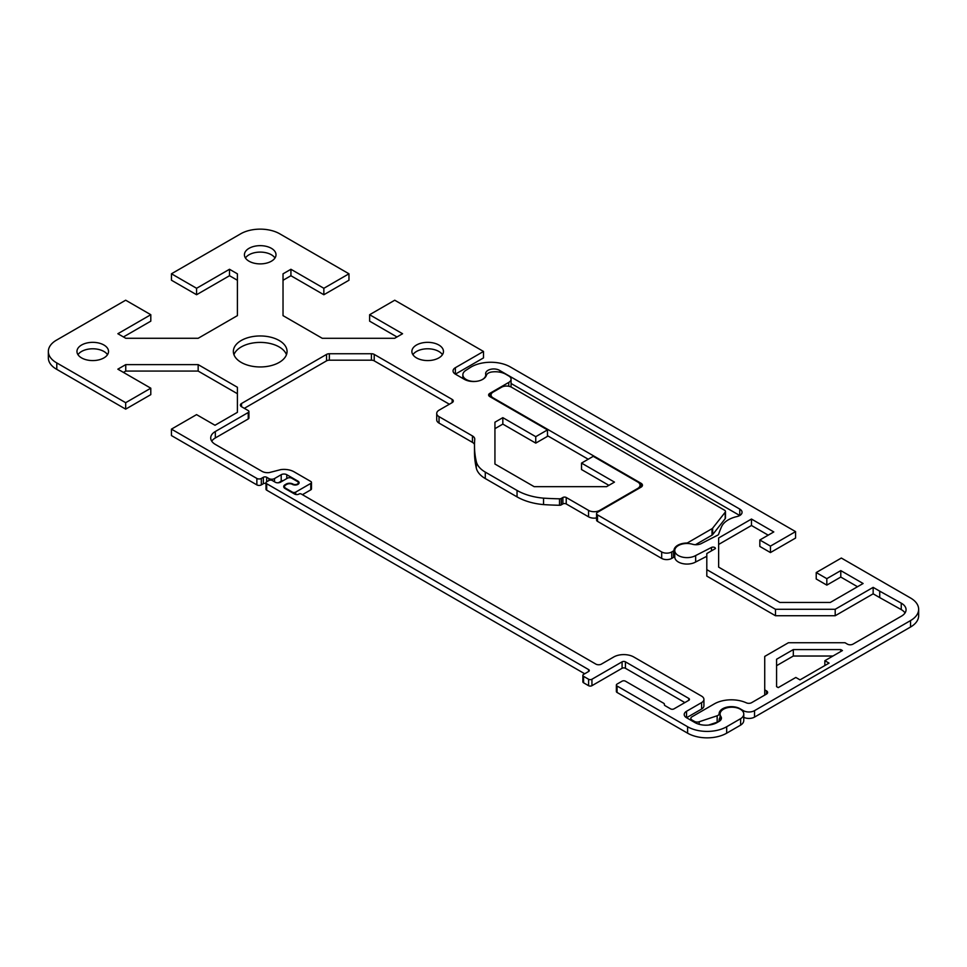 <?xml version="1.0" encoding="UTF-8"?>
<svg xmlns="http://www.w3.org/2000/svg" width="967" height="967" viewBox="0 0 967 967"><rect width="100%" height="100%" fill="white"/><g stroke="black" fill="none" stroke-linecap="round" stroke-linejoin="round"><path stroke-width="1.45" d="M687.634 542.777A1.583 0.907 180 0 1 686.57 543.043A13.03 7.518 0 0 0 673.987 550.308A1.583 0.907 180 0 1 673.528 550.924L671.739 551.952A7.107 4.098 180 0 1 661.682 551.952L597.485 514.891A3.155 1.825 180 0 1 596.566 513.61A3.155 1.825 180 0 1 597.485 512.317L641.061 487.163A4.738 2.732 0 0 0 642.451 485.229A4.738 2.732 0 0 0 641.061 483.295L493.134 397.884A7.107 4.098 180 0 1 491.055 394.983A7.107 4.098 180 0 1 493.134 392.082L501.51 387.247A7.107 4.098 180 0 1 511.555 387.247L724.537 510.213A3.155 1.825 180 0 1 725.468 511.507A3.155 1.825 180 0 1 725.177 512.256L712.655 528.163A3.155 1.825 180 0 1 712.014 528.707L687.634 542.777L687.634 543.502M695.442 544.723L712.014 535.15A3.155 1.825 0 0 0 712.655 534.618L725.177 518.699A3.155 1.825 0 0 0 725.468 517.949L725.468 511.507M596.566 513.61L596.566 520.053A3.155 1.825 0 0 0 597.485 521.346L661.682 558.406A7.107 4.098 0 0 0 671.739 558.406L673.528 557.367A1.583 0.907 0 0 0 673.987 556.75A13.03 7.518 180 0 1 674.773 554.429M547.479 435.706L588.226 459.228M608.884 485.337L581.53 469.551L581.53 463.096L614.468 482.11L606.575 486.667L534.159 486.667L494.935 464.027L494.935 422.216L502.828 417.659L535.754 436.673L547.479 429.904L547.479 436.347L535.754 443.116L502.828 424.102L494.935 428.659M535.754 436.673L535.754 443.116M640.033 487.755L640.033 485.229A7.893 4.557 180 0 0 637.712 482.001L593.255 456.327L581.53 463.096M502.828 417.659L502.828 424.102M237.399 280.273L229.505 275.716L196.579 294.73L171.461 280.225L171.461 273.782L240.336 234.014A27.632 15.955 180 0 1 280.092 234.014L348.966 273.794L323.848 288.287L290.922 269.273L283.029 273.83L283.029 315.641L322.253 338.293L394.669 338.293L402.562 333.736L369.624 314.722L394.741 300.217L483.5 351.456L455.372 367.702A7.893 4.557 0 0 0 453.052 370.917A7.893 4.557 0 0 0 455.372 374.144L464.353 379.33A13.03 7.518 0 0 0 477.505 381.179A13.03 7.518 0 0 0 486.401 375.293A7.107 4.098 180 0 1 491.732 371.993A15.001 8.655 180 0 1 505.862 374.289L508.763 375.97A7.893 4.557 180 0 1 511.072 379.185A7.893 4.557 180 0 1 508.763 382.412L489.785 393.376A3.953 2.285 0 0 0 488.625 394.983A3.953 2.285 0 0 0 489.785 396.591L547.479 429.904M171.461 273.782L196.579 288.287L229.505 269.273L237.399 273.83L237.399 315.629L198.175 338.281L125.758 338.281L117.865 333.724L150.804 314.71L125.674 300.205L56.787 339.973A27.632 15.955 180 0 0 48.35 351.456A27.632 15.955 180 0 0 56.787 362.927L56.787 369.37L125.674 409.138L125.674 402.695L56.787 362.927M125.674 402.695L150.792 388.19L117.853 369.176L125.746 364.619L198.162 364.619L237.399 387.271L237.399 412.329L214.988 425.262L196.567 414.625L171.449 429.13L171.449 435.573L256.859 484.89A3.155 1.825 0 0 0 261.32 484.89L263.338 483.718A2.369 1.366 180 0 1 265.998 483.44M640.033 485.229A7.893 4.557 180 0 1 637.712 488.444L599.721 510.383A7.893 4.557 180 0 1 588.552 510.383L566.227 497.485A2.369 1.366 0 0 0 562.879 497.485L561.271 498.416A2.369 1.366 180 0 1 559.518 498.815A204.956 118.325 180 0 1 543.551 498.15A47.371 27.342 180 0 1 517.043 490.438L485.277 472.101A31.573 18.228 180 0 1 476.296 461.585A213.151 123.063 180 0 1 474.483 445.557A213.151 123.063 180 0 1 474.749 439.381A7.893 4.557 0 0 0 474.761 439.151A7.893 4.557 0 0 0 472.452 435.936L439.03 416.644A7.893 4.557 180 0 1 436.721 413.417A7.893 4.557 180 0 1 439.03 410.201L452.157 402.623A3.953 2.285 0 0 0 453.305 401.015A3.953 2.285 0 0 0 452.157 399.407L374.217 354.405A3.953 2.285 0 0 0 371.425 353.741L329.348 353.741A3.953 2.285 0 0 0 326.556 354.405L241.532 403.493A3.953 2.285 0 0 0 240.372 405.1A3.953 2.285 0 0 0 241.532 406.72L248.229 410.588A2.369 1.366 180 0 1 248.93 411.555A2.369 1.366 180 0 1 248.229 412.522L215.327 431.512A15.786 9.114 0 0 0 210.709 437.954A15.786 9.114 0 0 0 215.327 444.409L262.009 471.352A7.893 4.557 0 0 0 269.334 472.573L280.865 469.599A14.215 8.207 180 0 1 294.041 471.799L310.782 481.469A2.369 1.366 180 0 1 311.483 482.436A2.369 1.366 180 0 1 310.782 483.403L295.709 492.106A2.369 1.366 180 0 1 292.36 492.106L285.664 488.238A3.953 2.285 180 0 1 284.516 486.619A3.953 2.285 180 0 1 285.664 485.011L286.788 484.37A3.953 2.285 180 0 1 292.36 484.37A3.953 2.285 0 0 0 296.664 484.866A3.953 2.285 0 0 0 299.105 482.751A3.953 2.285 0 0 0 297.945 481.143L286.788 474.7A3.953 2.285 0 0 0 281.204 474.7L274.507 478.568A3.953 2.285 180 0 1 268.923 478.568L266.687 477.275A2.369 1.366 0 0 0 263.338 477.275L261.32 478.435A3.155 1.825 180 0 1 256.859 478.435L171.449 429.13M81.579 357.911A15.786 9.114 180 0 1 76.961 351.456A15.786 9.114 180 0 1 92.747 342.342A15.786 9.114 180 0 1 108.534 351.456A15.786 9.114 180 0 1 98.791 359.881A15.786 9.114 180 0 1 81.579 357.911M249.051 261.223A15.786 9.114 180 0 1 244.421 254.768A15.786 9.114 180 0 1 260.208 245.654A15.786 9.114 180 0 1 276.006 254.768A15.786 9.114 180 0 1 266.251 263.193A15.786 9.114 180 0 1 249.051 261.223M241.23 362.42A26.846 15.496 180 0 1 233.361 351.456A26.846 15.496 180 0 1 260.208 335.96A26.846 15.496 180 0 1 287.054 351.456A26.846 15.496 180 0 1 270.482 365.78A26.846 15.496 180 0 1 241.23 362.42M416.511 357.899A15.786 9.114 180 0 1 411.882 351.456A15.786 9.114 180 0 1 427.68 342.342A15.786 9.114 180 0 1 443.466 351.456A15.786 9.114 180 0 1 433.724 359.881A15.786 9.114 180 0 1 416.511 357.899M211.725 441.182A15.786 9.114 180 0 1 215.327 437.954L248.229 418.965A2.369 1.366 0 0 0 248.93 417.998L248.93 411.555M302.417 494.681L310.782 489.846A2.369 1.366 0 0 0 311.483 488.879L311.483 482.436M278.375 482.775L281.204 481.143A3.953 2.285 180 0 1 283.428 480.502M510.781 386.86A7.893 4.557 0 0 0 511.072 385.64L511.072 379.185M455.372 367.702L455.372 374.144L483.5 357.899L483.5 351.456M48.35 351.456L48.35 357.899A27.632 15.955 0 0 0 56.787 369.37M244.325 408.328L326.556 360.848A3.953 2.285 180 0 1 329.348 360.183L371.425 360.183A3.953 2.285 180 0 1 374.217 360.848L449.365 404.23M436.721 413.417L436.721 419.871A7.893 4.557 0 0 0 439.03 423.087L472.452 442.378A7.893 4.557 180 0 1 474.495 444.421M474.483 445.557L474.483 452A213.151 123.063 0 0 0 476.296 468.028A31.573 18.228 0 0 0 485.277 478.544L517.043 496.881A47.371 27.342 0 0 0 543.551 504.593A204.956 118.325 0 0 0 559.518 505.27A2.369 1.366 0 0 0 561.271 504.871L562.879 503.94A2.369 1.366 180 0 1 566.227 503.94L588.552 516.825A7.893 4.557 0 0 0 596.566 517.937M543.551 498.15L543.551 504.593M237.399 393.714L198.162 371.074L125.746 371.074L123.438 372.404M150.792 388.19L150.792 394.645L125.674 409.138M150.804 314.71L150.804 321.153L123.45 336.951M348.966 273.794L348.966 280.237L323.848 294.742L290.922 275.728L283.029 280.285M396.978 336.963L369.624 321.165L369.624 314.722M107.518 354.684A15.786 9.114 0 0 0 103.904 351.456A15.786 9.114 0 0 0 77.976 354.684M274.979 257.996A15.786 9.114 0 0 0 271.376 254.768A15.786 9.114 0 0 0 245.449 257.996M286.462 354.684A26.846 15.496 0 0 0 279.185 346.948A26.846 15.496 0 0 0 252.58 343.043A26.846 15.496 0 0 0 233.954 354.684M442.451 354.684A15.786 9.114 0 0 0 427.68 348.785A15.786 9.114 0 0 0 412.909 354.684M323.848 288.287L323.848 294.742M290.922 269.273L290.922 275.728M196.579 288.287L196.579 294.73M229.505 269.273L229.505 275.716M125.746 364.619L125.746 371.074M198.162 364.619L198.162 371.074M873.153 593.823L835.198 615.737L775.474 615.737L775.474 609.283L835.198 609.283L873.153 587.368L873.153 593.823L879.728 597.606L901.244 609.609L901.244 603.154A15.786 9.114 0 0 1 906.067 609.718A15.786 9.114 0 0 1 901.437 616.16L852.991 644.131A3.953 2.285 0 0 1 847.406 644.131L845.001 642.741L788.407 642.741L764.728 656.424L764.728 695.092M711.482 550.839L711.482 547.455A2.369 1.366 0 0 1 714.033 547.225A2.369 1.366 0 0 1 715.423 548.47A2.369 1.366 0 0 1 715.423 548.567L706.804 553.547L706.804 576.09L775.474 615.737M835.198 609.283L835.198 615.737M879.728 597.606L879.728 591.163L873.153 587.368M711.482 547.455L695.66 555.554A12.233 7.059 180 0 1 682.327 557.089A12.233 7.059 180 0 1 674.773 550.561A12.233 7.059 180 0 1 692.517 544.252A7.893 4.557 0 0 0 701.643 543.394L717.84 535.102A2.369 1.366 0 0 0 718.59 534.34A207.228 119.642 180 0 1 721.612 526.604A25.662 14.807 180 0 1 737.059 516.535A7.893 4.557 0 0 0 742.064 512.292A7.893 4.557 0 0 0 739.755 509.077L499.939 370.615A8.111 4.678 0 0 0 490.958 369.237A8.111 4.678 0 0 0 485.627 373.637A8.111 4.678 0 0 0 485.7 374.265A11.447 6.612 180 0 1 485.748 374.821A11.447 6.612 180 0 1 474.301 381.433A11.447 6.612 180 0 1 462.855 374.821A11.447 6.612 180 0 1 466.203 370.143L470.071 367.629A27.632 15.955 180 0 1 510.322 366.952L795.563 531.62L770.445 546.113L759.832 539.997L773.793 531.935L751.468 519.049L718.638 537.99L718.638 567.133L779.813 602.453L830.29 602.453L863.108 583.5L840.782 570.615L826.821 578.665L816.221 572.549L841.338 558.044L910.551 598.005A27.632 15.955 180 0 1 918.65 609.283A27.632 15.955 180 0 1 910.551 620.572L754.526 710.648A7.893 4.557 180 0 1 743.357 710.648L740.009 708.714A12.233 7.059 0 0 0 726.676 707.191A12.233 7.059 0 0 0 719.122 713.719A12.233 7.059 0 0 0 719.122 713.779A3.953 2.285 180 0 1 719.122 713.803A3.953 2.285 180 0 1 717.151 715.773L699.189 721.757A3.953 2.285 180 0 1 694.427 721.394L691.997 720.004A3.953 2.285 180 0 1 690.849 718.384A3.953 2.285 180 0 1 691.997 716.777L714.335 703.879A24.078 13.901 180 0 1 746.355 702.84A3.953 2.285 0 0 0 751.613 702.671L766.468 694.088A3.953 2.285 0 0 0 767.629 692.481A3.953 2.285 0 0 0 766.468 690.861L764.728 689.858M775.474 609.283L706.804 569.636M901.244 609.609A15.786 9.114 180 0 1 905.039 612.945M674.773 550.561L674.773 557.004A12.233 7.059 0 0 0 682.327 563.531A12.233 7.059 0 0 0 695.66 561.996L706.804 556.291M511.072 383.488L739.755 515.52L739.755 509.077M795.563 531.62L795.563 538.063L770.445 552.568L759.832 546.44L759.832 539.997M768.209 535.162L751.468 525.492L718.638 544.445M857.524 586.727L840.782 577.057L826.821 585.12L816.221 578.991L816.221 572.549M743.768 717.321A7.893 4.557 0 0 0 754.526 717.103L910.551 627.015A27.632 15.955 0 0 0 918.65 615.737L918.65 609.283M719.122 720.089A12.233 7.059 180 0 1 720.077 717.417M708.581 725.069L717.151 722.216A3.953 2.285 0 0 0 719.122 720.246A3.953 2.285 0 0 0 719.122 720.222L719.122 720.246M832.95 656.025L793.315 656.025L776.574 665.695M824.851 660.703L842.438 650.549L840.77 649.582L793.315 649.582L776.574 659.252L776.574 686.643L778.242 687.61L795.829 677.456L800.011 679.874L829.045 663.12L824.851 660.703L824.851 665.538M840.77 649.582L840.77 651.516M793.315 649.582L793.315 656.025M901.244 603.154L879.728 591.163M840.782 570.615L840.782 577.057M826.821 578.665L826.821 585.12M770.445 546.113L770.445 552.568M751.468 519.049L751.468 525.492M695.66 561.996L695.66 555.554M499.939 372.186L499.939 370.615M740.625 725.117A11.846 6.842 0 0 0 743.768 720.488L743.768 714.045A11.846 6.842 180 0 1 740.625 718.674L740.625 725.117L726.676 733.179A27.632 15.955 0 0 1 687.597 733.179L617.067 692.457A2.369 1.366 0 0 1 616.366 691.49L616.366 685.047A2.369 1.366 180 0 1 617.067 684.08L622.083 681.179A2.369 1.366 180 0 1 625.431 681.179L663.713 703.275A2.369 1.366 180 0 1 664.402 704.242A2.369 1.366 180 0 1 664.377 704.459A2.369 1.366 0 0 0 664.341 704.689A2.369 1.366 0 0 0 665.042 705.656L670.614 708.871A2.369 1.366 0 0 0 673.975 708.871L688.758 700.338A2.369 1.366 0 0 0 689.459 699.371A2.369 1.366 0 0 0 688.758 698.404L625.431 661.839A2.369 1.366 0 0 0 622.083 661.839L591.937 679.245A2.369 1.366 180 0 1 588.589 679.245L583.572 676.344A2.369 1.366 180 0 1 582.871 675.377A2.369 1.366 180 0 1 583.572 674.41L588.589 671.509A2.369 1.366 0 0 0 589.29 670.542A2.369 1.366 0 0 0 588.589 669.575L266.687 483.718A2.369 1.366 180 0 1 265.998 482.751A2.369 1.366 180 0 1 266.687 481.784L268.923 480.502A2.369 1.366 180 0 1 272.271 480.502L275.51 482.376A3.953 2.285 0 0 0 280.611 482.134L287.344 478.242A3.155 1.825 180 0 1 291.804 478.242L297.389 481.469A3.155 1.825 180 0 1 298.32 482.751A3.155 1.825 180 0 1 296.361 484.443A3.155 1.825 180 0 1 292.928 484.044A4.738 2.732 0 0 0 286.22 484.044L285.108 484.685A4.738 2.732 0 0 0 283.718 486.619A4.738 2.732 0 0 0 285.108 488.553L294.597 494.04A3.155 1.825 0 0 0 298.658 494.234L299.214 493.907A1.583 0.907 180 0 1 301.245 494.004L595.853 664.099A3.953 2.285 0 0 0 601.426 664.099L613.707 657.004A14.215 8.207 180 0 1 633.808 657.004L701.607 696.143A7.893 4.557 180 0 1 703.916 699.371A7.893 4.557 180 0 1 701.607 702.586L686.534 711.289A7.893 4.557 0 0 0 684.213 714.516A7.893 4.557 0 0 0 686.534 717.732L701.607 709.041A7.893 4.557 0 0 0 703.916 705.813L703.916 699.371M686.534 711.289L686.534 717.732L694.753 722.482A15.786 9.114 0 0 0 717.151 722.53L719.11 721.394A7.893 4.557 0 0 0 721.43 718.179A7.893 4.557 0 0 0 720.886 716.523A11.846 6.842 180 0 1 720.077 714.045L720.077 720.488A11.846 6.842 0 0 0 720.089 720.717M582.871 675.377L582.871 681.82A2.369 1.366 0 0 0 583.572 682.787L588.589 685.688A2.369 1.366 0 0 0 591.937 685.688L622.083 668.282A2.369 1.366 180 0 1 625.431 668.282L684.854 702.586M265.998 482.751L265.998 489.205A2.369 1.366 0 0 0 266.687 490.172L584.684 673.757M720.077 714.045A11.846 6.842 180 0 1 731.922 707.203A11.846 6.842 180 0 1 743.768 714.045M740.625 718.674L726.676 726.737A27.632 15.955 180 0 1 687.597 726.737L617.067 686.014A2.369 1.366 180 0 1 616.366 685.047M712.014 535.15L712.014 528.707M712.655 534.618L712.655 528.163M725.177 518.699L725.177 512.256M493.134 398.525L493.134 397.884M641.061 487.163L641.061 483.295M597.485 521.346L597.485 514.891M661.682 558.406L661.682 551.952M671.739 558.406L671.739 551.952M673.528 557.367L673.528 550.924M673.987 556.75L673.987 550.308M256.859 478.435L256.859 484.89M215.327 431.512L215.327 437.954M310.782 483.403L310.782 489.846M295.709 492.106L295.709 494.451M292.36 492.106L292.36 492.747M285.664 488.238L285.664 488.879M297.945 481.143L297.945 481.904M286.788 474.7L286.788 478.568M281.204 474.7L281.204 481.143M274.507 478.568L274.507 481.784M268.923 478.568L268.923 480.502M266.687 477.275L266.687 481.784M263.338 477.275L263.338 483.718M261.32 478.435L261.32 484.89M248.229 412.522L248.229 418.965M489.785 393.376L489.785 396.591M508.763 386.256L508.763 382.412M241.532 403.493L241.532 406.72M326.556 354.405L326.556 360.848M329.348 353.741L329.348 360.183M371.425 353.741L371.425 360.183M374.217 354.405L374.217 360.848M452.157 399.407L452.157 402.623M439.03 416.644L439.03 423.087M472.452 435.936L472.452 442.378M476.296 461.585L476.296 468.028M485.277 472.101L485.277 478.544M517.043 490.438L517.043 496.881M559.518 498.815L559.518 505.27M561.271 498.416L561.271 504.871M562.879 497.485L562.879 503.94M566.227 497.485L566.227 503.94M588.552 510.383L588.552 516.825M599.721 510.383L599.721 511.023M637.712 488.444L637.712 489.097M766.468 694.088L766.468 690.861M910.551 627.015L910.551 620.572M754.526 717.103L754.526 710.648M743.357 712.268L743.357 710.648M717.151 722.216L717.151 715.773M699.189 724.307L699.189 721.757M694.427 722.301L694.427 721.394M691.997 720.899L691.997 720.004M720.886 716.523L720.886 719.823M726.676 726.737L726.676 733.179M687.597 726.737L687.597 733.179M617.067 686.014L617.067 692.457M688.758 698.404L688.758 700.338M625.431 661.839L625.431 668.282M622.083 661.839L622.083 668.282M591.937 679.245L591.937 685.688M588.589 679.245L588.589 685.688M583.572 676.344L583.572 682.787M588.589 669.575L588.589 671.509M266.687 483.718L266.687 490.172M286.22 484.044L286.22 484.685M285.108 484.685L285.108 485.422M701.607 702.586L701.607 709.041M491.055 397.328L491.055 394.983M284.516 488.13L284.516 486.619M690.849 720.234L690.849 718.384M485.748 376.683L485.748 374.821M462.855 378.46L462.855 374.821M664.402 704.991L664.402 704.242M298.32 484.129L298.32 482.751"/></g></svg>

